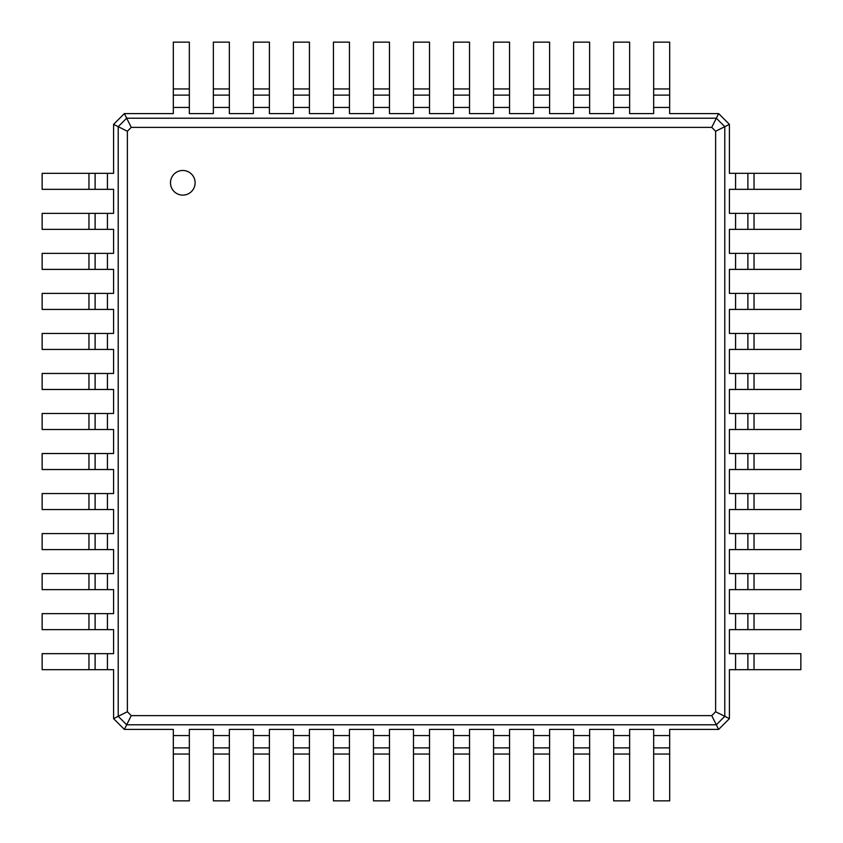 <?xml version="1.0" encoding="UTF-8"?>
<svg xmlns="http://www.w3.org/2000/svg" width="843" height="843" viewBox="0 0 843 843"><rect width="100%" height="100%" fill="white"/><g stroke="black" fill="none" stroke-linecap="round" stroke-linejoin="round"><path stroke-width="1.26" d="M124.364 113.584L173.321 113.584L173.321 107.43L189.338 107.43L189.338 113.584L213.353 113.584L213.353 107.43L229.359 107.43L229.359 113.584L253.374 113.584L253.374 107.43L269.391 107.43L269.391 113.584L293.406 113.584L293.406 107.43L309.423 107.43L309.423 113.584L333.438 113.584L333.438 107.43L349.445 107.43L349.445 113.584L373.47 113.584L373.47 107.43L389.477 107.43L389.477 113.584L413.491 113.584L413.491 107.43L429.509 107.43L429.509 113.584L453.523 113.584L453.523 107.43L469.53 107.43L469.53 113.584L493.555 113.584L493.555 107.43L509.562 107.43L509.562 113.584L533.577 113.584L533.577 107.43L549.594 107.43L549.594 113.584L573.609 113.584L573.609 107.43L589.626 107.43L589.626 113.584L613.641 113.584L613.641 107.43L629.647 107.43L629.647 113.584L653.662 113.584L653.662 107.43L669.679 107.43L669.679 113.584L718.636 113.584L729.416 124.364L729.416 173.321L735.57 173.321L735.57 189.338L729.416 189.338L729.416 213.353L735.57 213.353L735.57 229.359L729.416 229.359L729.416 253.374L735.57 253.374L735.57 269.391L729.416 269.391L729.416 293.406L735.57 293.406L735.57 309.423L729.416 309.423L729.416 333.438L735.57 333.438L735.57 349.445L729.416 349.445L729.416 373.47L735.57 373.47L735.57 389.477L729.416 389.477L729.416 413.491L735.57 413.491L735.57 429.509L729.416 429.509L729.416 453.523L735.57 453.523L735.57 469.53L729.416 469.53L729.416 493.555L735.57 493.555L735.57 509.562L729.416 509.562L729.416 533.577L735.57 533.577L735.57 549.594L729.416 549.594L729.416 573.609L735.57 573.609L735.57 589.626L729.416 589.626L729.416 613.641L735.57 613.641L735.57 629.647L729.416 629.647L729.416 653.662L735.57 653.662L735.57 669.679L729.416 669.679L729.416 718.636L718.636 729.416L669.679 729.416L669.679 735.57L653.662 735.57L653.662 729.416L629.647 729.416L629.647 735.57L613.641 735.57L613.641 729.416L589.626 729.416L589.626 735.57L573.609 735.57L573.609 729.416L549.594 729.416L549.594 735.57L533.577 735.57L533.577 729.416L509.562 729.416L509.562 735.57L493.555 735.57L493.555 729.416L469.53 729.416L469.53 735.57L453.523 735.57L453.523 729.416L429.509 729.416L429.509 735.57L413.491 735.57L413.491 729.416L389.477 729.416L389.477 735.57L373.47 735.57L373.47 729.416L349.445 729.416L349.445 735.57L333.438 735.57L333.438 729.416L309.423 729.416L309.423 735.57L293.406 735.57L293.406 729.416L269.391 729.416L269.391 735.57L253.374 735.57L253.374 729.416L229.359 729.416L229.359 735.57L213.353 735.57L213.353 729.416L189.338 729.416L189.338 735.57L173.321 735.57L173.321 729.416L124.364 729.416L113.584 718.636L113.584 669.679L107.43 669.679L107.43 653.662L113.584 653.662L113.584 629.647L107.43 629.647L107.43 613.641L113.584 613.641L113.584 589.626L107.43 589.626L107.43 573.609L113.584 573.609L113.584 549.594L107.43 549.594L107.43 533.577L113.584 533.577L113.584 509.562L107.43 509.562L107.43 493.555L113.584 493.555L113.584 469.53L107.43 469.53L107.43 453.523L113.584 453.523L113.584 429.509L107.43 429.509L107.43 413.491L113.584 413.491L113.584 389.477L107.43 389.477L107.43 373.47L113.584 373.47L113.584 349.445L107.43 349.445L107.43 333.438L113.584 333.438L113.584 309.423L107.43 309.423L107.43 293.406L113.584 293.406L113.584 269.391L107.43 269.391L107.43 253.374L113.584 253.374L113.584 229.359L107.43 229.359L107.43 213.353L113.584 213.353L113.584 189.338L107.43 189.338L107.43 173.321L113.584 173.321L113.584 124.364L124.364 113.584L126.671 118.21L716.329 118.21L724.79 126.671L724.79 716.329L716.329 724.79L126.671 724.79L118.21 716.329L118.21 126.671L126.671 118.21L131.255 127.367L711.745 127.367L715.633 131.255L715.633 711.745L711.745 715.633L131.255 715.633L127.367 711.745L127.367 131.255L131.255 127.367M173.321 88.958L189.338 88.958L189.338 42.15L173.321 42.15L173.321 107.43M653.662 107.43L653.662 42.15L669.679 42.15L669.679 107.43M718.636 113.584L711.745 127.367M189.338 88.958L189.338 107.43M213.353 88.958L229.359 88.958L229.359 42.15L213.353 42.15L213.353 107.43M613.641 107.43L613.641 42.15L629.647 42.15L629.647 107.43M229.359 88.958L229.359 107.43M253.374 88.958L269.391 88.958L269.391 42.15L253.374 42.15L253.374 107.43M573.609 107.43L573.609 42.15L589.626 42.15L589.626 107.43M269.391 88.958L269.391 107.43M293.406 88.958L309.423 88.958L309.423 42.15L293.406 42.15L293.406 107.43M533.577 107.43L533.577 42.15L549.594 42.15L549.594 107.43M309.423 88.958L309.423 107.43M333.438 88.958L349.445 88.958L349.445 42.15L333.438 42.15L333.438 107.43M493.555 107.43L493.555 42.15L509.562 42.15L509.562 107.43M349.445 88.958L349.445 107.43M373.47 88.958L389.477 88.958L389.477 42.15L373.47 42.15L373.47 107.43M453.523 107.43L453.523 42.15L469.53 42.15L469.53 107.43M389.477 88.958L389.477 107.43M413.491 88.958L429.509 88.958L429.509 42.15L413.491 42.15L413.491 107.43M429.509 88.958L429.509 107.43M113.584 124.364L127.367 131.255M729.416 124.364L715.633 131.255M113.584 718.636L127.367 711.745M88.958 669.679L88.958 653.662L42.15 653.662L42.15 669.679L107.43 669.679M107.43 189.338L42.15 189.338L42.15 173.321L107.43 173.321M88.958 653.662L107.43 653.662M88.958 629.647L88.958 613.641L42.15 613.641L42.15 629.647L107.43 629.647M107.43 229.359L42.15 229.359L42.15 213.353L107.43 213.353M88.958 613.641L107.43 613.641M88.958 589.626L88.958 573.609L42.15 573.609L42.15 589.626L107.43 589.626M107.43 269.391L42.15 269.391L42.15 253.374L107.43 253.374M88.958 573.609L107.43 573.609M88.958 549.594L88.958 533.577L42.15 533.577L42.15 549.594L107.43 549.594M107.43 309.423L42.15 309.423L42.15 293.406L107.43 293.406M88.958 533.577L107.43 533.577M88.958 509.562L88.958 493.555L42.15 493.555L42.15 509.562L107.43 509.562M107.43 349.445L42.15 349.445L42.15 333.438L107.43 333.438M88.958 493.555L107.43 493.555M88.958 469.53L88.958 453.523L42.15 453.523L42.15 469.53L107.43 469.53M107.43 389.477L42.15 389.477L42.15 373.47L107.43 373.47M88.958 453.523L107.43 453.523M88.958 429.509L88.958 413.491L42.15 413.491L42.15 429.509L107.43 429.509M88.958 413.491L107.43 413.491M754.042 173.321L754.042 189.338L800.85 189.338L800.85 173.321L735.57 173.321M735.57 653.662L800.85 653.662L800.85 669.679L735.57 669.679M729.416 718.636L715.633 711.745M754.042 189.338L735.57 189.338M754.042 213.353L754.042 229.359L800.85 229.359L800.85 213.353L735.57 213.353M735.57 613.641L800.85 613.641L800.85 629.647L735.57 629.647M754.042 229.359L735.57 229.359M754.042 253.374L754.042 269.391L800.85 269.391L800.85 253.374L735.57 253.374M735.57 573.609L800.85 573.609L800.85 589.626L735.57 589.626M754.042 269.391L735.57 269.391M754.042 293.406L754.042 309.423L800.85 309.423L800.85 293.406L735.57 293.406M735.57 533.577L800.85 533.577L800.85 549.594L735.57 549.594M754.042 309.423L735.57 309.423M754.042 333.438L754.042 349.445L800.85 349.445L800.85 333.438L735.57 333.438M735.57 493.555L800.85 493.555L800.85 509.562L735.57 509.562M754.042 349.445L735.57 349.445M754.042 373.47L754.042 389.477L800.85 389.477L800.85 373.47L735.57 373.47M735.57 453.523L800.85 453.523L800.85 469.53L735.57 469.53M754.042 389.477L735.57 389.477M754.042 413.491L754.042 429.509L800.85 429.509L800.85 413.491L735.57 413.491M754.042 429.509L735.57 429.509M124.364 729.416L131.255 715.633M718.636 729.416L711.745 715.633M669.679 754.042L653.662 754.042L653.662 800.85L669.679 800.85L669.679 735.57M189.338 735.57L189.338 800.85L173.321 800.85L173.321 735.57M653.662 754.042L653.662 735.57M629.647 754.042L613.641 754.042L613.641 800.85L629.647 800.85L629.647 735.57M229.359 735.57L229.359 800.85L213.353 800.85L213.353 735.57M613.641 754.042L613.641 735.57M589.626 754.042L573.609 754.042L573.609 800.85L589.626 800.85L589.626 735.57M269.391 735.57L269.391 800.85L253.374 800.85L253.374 735.57M573.609 754.042L573.609 735.57M549.594 754.042L533.577 754.042L533.577 800.85L549.594 800.85L549.594 735.57M309.423 735.57L309.423 800.85L293.406 800.85L293.406 735.57M533.577 754.042L533.577 735.57M509.562 754.042L493.555 754.042L493.555 800.85L509.562 800.85L509.562 735.57M349.445 735.57L349.445 800.85L333.438 800.85L333.438 735.57M493.555 754.042L493.555 735.57M469.53 754.042L453.523 754.042L453.523 800.85L469.53 800.85L469.53 735.57M389.477 735.57L389.477 800.85L373.47 800.85L373.47 735.57M453.523 754.042L453.523 735.57M429.509 754.042L413.491 754.042L413.491 800.85L429.509 800.85L429.509 735.57M413.491 754.042L413.491 735.57M173.321 95.111L189.338 95.111L173.321 95.111M653.662 95.111L669.679 95.111L653.662 95.111M213.353 95.111L229.359 95.111M613.641 95.111L629.647 95.111L613.641 95.111M253.374 95.111L269.391 95.111M573.609 95.111L589.626 95.111L573.609 95.111M293.406 95.111L309.423 95.111M533.577 95.111L549.594 95.111L533.577 95.111M333.438 95.111L349.445 95.111M493.555 95.111L509.562 95.111L493.555 95.111M373.47 95.111L389.477 95.111L373.47 95.111M453.523 95.111L469.53 95.111L453.523 95.111M413.491 95.111L429.509 95.111L413.491 95.111M95.111 669.679L95.111 653.662M95.111 189.338L95.111 173.321L95.111 189.338M95.111 629.647L95.111 613.641L95.111 629.647M95.111 229.359L95.111 213.353M95.111 589.626L95.111 573.609M95.111 269.391L95.111 253.374L95.111 269.391M95.111 549.594L95.111 533.577M95.111 309.423L95.111 293.406L95.111 309.423M95.111 509.562L95.111 493.555L95.111 509.562M95.111 349.445L95.111 333.438L95.111 349.445M95.111 469.53L95.111 453.523L95.111 469.53M95.111 389.477L95.111 373.47L95.111 389.477M95.111 429.509L95.111 413.491L95.111 429.509M747.889 173.321L747.889 189.338M747.889 653.662L747.889 669.679L747.889 653.662M747.889 213.353L747.889 229.359M747.889 613.641L747.889 629.647L747.889 613.641M747.889 253.374L747.889 269.391M747.889 573.609L747.889 589.626L747.889 573.609M747.889 293.406L747.889 309.423L747.889 293.406M747.889 533.577L747.889 549.594M747.889 333.438L747.889 349.445L747.889 333.438M747.889 493.555L747.889 509.562L747.889 493.555M747.889 373.47L747.889 389.477L747.889 373.47M747.889 453.523L747.889 469.53L747.889 453.523M747.889 413.491L747.889 429.509L747.889 413.491M669.679 747.889L653.662 747.889L669.679 747.889M189.338 747.889L173.321 747.889M629.647 747.889L613.641 747.889L629.647 747.889M229.359 747.889L213.353 747.889M589.626 747.889L573.609 747.889M269.391 747.889L253.374 747.889L269.391 747.889M549.594 747.889L533.577 747.889M309.423 747.889L293.406 747.889L309.423 747.889M509.562 747.889L493.555 747.889M349.445 747.889L333.438 747.889L349.445 747.889M469.53 747.889L453.523 747.889L469.53 747.889M389.477 747.889L373.47 747.889L389.477 747.889M429.509 747.889L413.491 747.889L429.509 747.889M182.794 195.112A12.318 12.318 0 0 0 193.458 176.63A12.318 12.318 0 0 0 172.13 176.63A12.318 12.318 0 0 0 182.794 195.112M653.662 88.958L669.679 88.958M613.641 88.958L629.647 88.958M573.609 88.958L589.626 88.958M533.577 88.958L549.594 88.958M493.555 88.958L509.562 88.958M453.523 88.958L469.53 88.958M88.958 189.338L88.958 173.321M88.958 229.359L88.958 213.353M88.958 269.391L88.958 253.374M88.958 309.423L88.958 293.406M88.958 349.445L88.958 333.438M88.958 389.477L88.958 373.47M754.042 653.662L754.042 669.679M754.042 613.641L754.042 629.647M754.042 573.609L754.042 589.626M754.042 533.577L754.042 549.594M754.042 493.555L754.042 509.562M754.042 453.523L754.042 469.53M189.338 754.042L173.321 754.042M229.359 754.042L213.353 754.042M269.391 754.042L253.374 754.042M309.423 754.042L293.406 754.042M349.445 754.042L333.438 754.042M389.477 754.042L373.47 754.042"/></g></svg>
